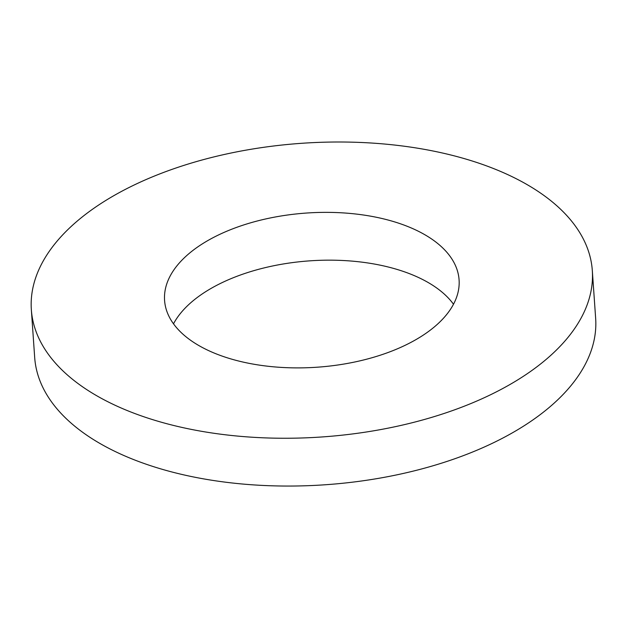 <?xml version="1.0" encoding="UTF-8"?>
<svg xmlns="http://www.w3.org/2000/svg" width="627" height="627" viewBox="0 0 627 627"><rect width="100%" height="100%" fill="white"/><g stroke="black" fill="none" stroke-linecap="round" stroke-linejoin="round"><path stroke-width="0.94" d="M453.493 304.236A147.611 77.27 -4 0 0 309.777 260.848A147.611 77.27 -4 0 0 173.507 323.822M201.651 347.115A147.611 77.27 176 0 1 164.58 300.427A147.611 77.27 176 0 1 306.438 213.047A147.611 77.27 176 0 1 459.082 279.83A147.611 77.27 176 0 1 366.67 359.193A147.611 77.27 176 0 1 201.651 347.115M31.35 309.746L34.689 357.539A281.162 147.18 -4 0 0 105.305 446.463A281.162 147.18 -4 0 0 419.635 469.482A281.162 147.18 -4 0 0 595.65 318.312L592.311 270.519A281.162 147.18 -4 0 0 301.563 143.309A281.162 147.18 -4 0 0 31.35 309.746A281.162 147.18 -4 0 0 101.966 398.67A281.162 147.18 -4 0 0 416.289 421.681A281.162 147.18 -4 0 0 592.311 270.519"/></g></svg>
